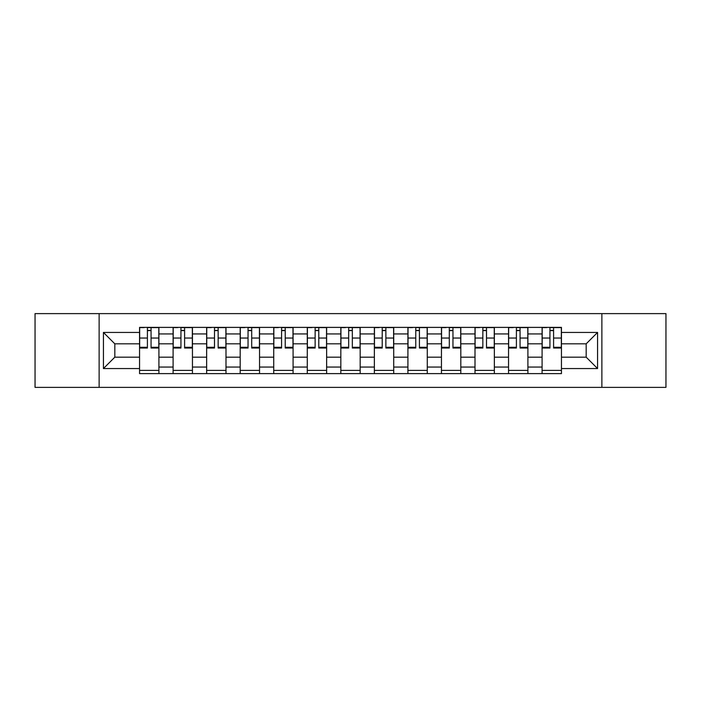 <?xml version="1.0" encoding="UTF-8"?>
<svg xmlns="http://www.w3.org/2000/svg" width="701" height="701" viewBox="0 0 701 701"><rect width="100%" height="100%" fill="white"/><g stroke="black" fill="none" stroke-linecap="round" stroke-linejoin="round"><path stroke-width="1.05" d="M601.87 387.381L665.95 387.381L665.95 313.619L35.05 313.619L35.05 387.381L601.87 387.381L601.87 313.619M173.103 373.615L173.103 333.939L158.908 333.939L158.908 373.615M158.908 333.939L158.908 327.385M173.103 333.939L173.103 327.385M192.451 327.385L192.451 373.615M206.646 373.615L206.646 327.385M225.994 327.385L225.994 373.615M240.189 373.615L240.189 327.385M259.545 327.385L259.545 373.615M273.732 373.615L273.732 327.385M293.088 327.385L293.088 373.615M307.275 373.615L307.275 327.385M326.631 327.385L326.631 373.615M340.826 373.615L340.826 327.385M360.174 327.385L360.174 373.615M374.369 373.615L374.369 327.385M393.725 327.385L393.725 373.615M407.912 373.615L407.912 327.385M427.268 327.385L427.268 373.615M441.455 373.615L441.455 327.385M460.811 327.385L460.811 373.615M475.006 373.615L475.006 327.385M494.354 327.385L494.354 373.615M508.549 373.615L508.549 327.385M527.897 327.385L527.897 373.615M542.092 373.615L542.092 327.385M542.092 357.168L527.897 357.168M508.549 357.168L494.354 357.168M475.006 357.168L460.811 357.168M441.455 357.168L427.268 357.168M407.912 357.168L393.725 357.168M374.369 357.168L360.174 357.168M340.826 357.168L326.631 357.168M307.275 357.168L293.088 357.168M273.732 357.168L259.545 357.168M240.189 357.168L225.994 357.168M206.646 357.168L192.451 357.168M173.103 357.168L158.908 357.168M542.092 343.832L527.897 343.832M508.549 343.832L494.354 343.832M475.006 343.832L460.811 343.832M441.455 343.832L427.268 343.832M407.912 343.832L393.725 343.832M374.369 343.832L360.174 343.832M340.826 343.832L326.631 343.832M307.275 343.832L293.088 343.832M273.732 343.832L259.545 343.832M240.189 343.832L225.994 343.832M206.646 343.832L192.451 343.832M173.103 343.832L158.908 343.832M114.824 357.168L139.552 357.168L139.552 343.832L114.824 343.832L114.824 357.168L103.433 368.56L103.433 332.44L139.552 332.44L139.552 343.832M561.448 343.832L561.448 357.168L586.176 357.168L586.176 343.832L561.448 343.832L561.448 327.385L139.552 327.385L139.552 332.44M561.448 332.44L597.567 332.44L597.567 368.56L561.448 368.56L561.448 357.168M139.552 357.168L139.552 373.615L561.448 373.615L561.448 368.56M139.552 368.56L103.433 368.56M99.13 387.381L99.13 313.619M158.908 370.391L139.552 370.391M147.403 330.609L151.057 330.609M192.451 370.391L173.103 370.391M180.946 330.609L184.6 330.609M225.994 370.391L206.646 370.391M214.497 330.609L218.151 330.609M259.545 370.391L240.189 370.391M248.04 330.609L251.694 330.609M293.088 370.391L273.732 370.391M281.583 330.609L285.237 330.609M326.631 370.391L307.275 370.391M315.126 330.609L318.78 330.609M360.174 370.391L340.826 370.391M348.669 330.609L352.331 330.609M393.725 370.391L374.369 370.391M382.22 330.609L385.874 330.609M427.268 370.391L407.912 370.391M415.763 330.609L419.417 330.609M460.811 370.391L441.455 370.391M449.306 330.609L452.96 330.609M494.354 370.391L475.006 370.391M482.849 330.609L486.503 330.609M527.897 370.391L508.549 370.391M516.4 330.609L520.054 330.609M561.448 370.391L542.092 370.391M549.943 330.609L553.597 330.609M103.433 332.44L114.824 343.832M586.176 357.168L597.567 368.56M586.176 343.832L597.567 332.44M151.057 348.029L151.057 327.604L158.803 327.604L158.803 348.029L151.057 348.029M147.403 330.399L151.057 330.399M144.178 327.604L139.665 327.604L139.665 348.029L147.403 348.029L147.403 327.604L154.281 327.604M184.6 348.029L184.6 327.604L192.346 327.604L192.346 348.029L184.6 348.029M180.946 330.399L184.6 330.399M177.721 327.604L173.208 327.604L173.208 348.029L180.946 348.029L180.946 327.604L187.833 327.604M218.151 348.029L218.151 327.604L225.888 327.604L225.888 348.029L218.151 348.029M214.497 330.399L218.151 330.399M211.264 327.604L206.751 327.604L206.751 348.029L214.497 348.029L214.497 327.604L221.376 327.604M251.694 348.029L251.694 327.604L259.431 327.604L259.431 348.029L251.694 348.029M248.04 330.399L251.694 330.399M244.815 327.604L240.294 327.604L240.294 348.029L248.04 348.029L248.04 327.604L254.919 327.604M285.237 348.029L285.237 327.604L292.983 327.604L292.983 348.029L285.237 348.029M281.583 330.399L285.237 330.399M278.358 327.604L273.846 327.604L273.846 348.029L281.583 348.029L281.583 327.604L288.462 327.604M318.78 348.029L318.78 327.604L326.526 327.604L326.526 348.029L318.78 348.029M315.126 330.399L318.78 330.399M311.901 327.604L307.389 327.604L307.389 348.029L315.126 348.029L315.126 327.604L322.004 327.604M352.331 348.029L352.331 327.604L360.069 327.604L360.069 348.029L352.331 348.029M348.669 330.399L352.331 330.399M345.444 327.604L340.931 327.604L340.931 348.029L348.669 348.029L348.669 327.604L355.556 327.604M385.874 348.029L385.874 327.604L393.611 327.604L393.611 348.029L385.874 348.029M382.22 330.399L385.874 330.399M378.996 327.604L374.474 327.604L374.474 348.029L382.22 348.029L382.22 327.604L389.099 327.604M419.417 348.029L419.417 327.604L427.154 327.604L427.154 348.029L419.417 348.029M415.763 330.399L419.417 330.399M412.538 327.604L408.017 327.604L408.017 348.029L415.763 348.029L415.763 327.604L422.642 327.604M452.96 348.029L452.96 327.604L460.706 327.604L460.706 348.029L452.96 348.029M449.306 330.399L452.96 330.399M446.081 327.604L441.569 327.604L441.569 348.029L449.306 348.029L449.306 327.604L456.185 327.604M486.503 348.029L486.503 327.604L494.249 327.604L494.249 348.029L486.503 348.029M482.849 330.399L486.503 330.399M479.624 327.604L475.112 327.604L475.112 348.029L482.849 348.029L482.849 327.604L489.736 327.604M520.054 348.029L520.054 327.604L527.792 327.604L527.792 348.029L520.054 348.029M516.4 330.399L520.054 330.399M513.167 327.604L508.654 327.604L508.654 348.029L516.4 348.029L516.4 327.604L523.279 327.604M553.597 348.029L553.597 327.604L561.335 327.604L561.335 348.029L553.597 348.029M549.943 330.399L553.597 330.399M546.719 327.604L542.197 327.604L542.197 348.029L549.943 348.029L549.943 327.604L556.822 327.604M508.549 333.939L494.354 333.939M475.006 333.939L460.811 333.939M441.455 333.939L427.268 333.939M407.912 333.939L393.725 333.939M374.369 333.939L360.174 333.939M340.826 333.939L326.631 333.939M307.275 333.939L293.088 333.939M273.732 333.939L259.545 333.939M240.189 333.939L225.994 333.939M206.646 333.939L192.451 333.939M542.092 333.939L527.897 333.939M508.549 367.061L494.354 367.061M475.006 367.061L460.811 367.061M441.455 367.061L427.268 367.061M407.912 367.061L393.725 367.061M374.369 367.061L360.174 367.061M340.826 367.061L326.631 367.061M307.275 367.061L293.088 367.061M273.732 367.061L259.545 367.061M240.189 367.061L225.994 367.061M206.646 367.061L192.451 367.061M173.103 367.061L158.908 367.061M542.092 367.061L527.897 367.061M151.057 347.284L158.803 347.284M151.057 338.04L158.803 338.04M139.665 347.284L147.403 347.284M139.665 338.04L147.403 338.04M184.6 347.284L192.346 347.284M184.6 338.04L192.346 338.04M173.208 347.284L180.946 347.284M173.208 338.04L180.946 338.04M218.151 347.284L225.888 347.284M218.151 338.04L225.888 338.04M206.751 347.284L214.497 347.284M206.751 338.04L214.497 338.04M251.694 347.284L259.431 347.284M251.694 338.04L259.431 338.04M240.294 347.284L248.04 347.284M240.294 338.04L248.04 338.04M285.237 347.284L292.983 347.284M285.237 338.04L292.983 338.04M273.846 347.284L281.583 347.284M273.846 338.04L281.583 338.04M318.78 347.284L326.526 347.284M318.78 338.04L326.526 338.04M307.389 347.284L315.126 347.284M307.389 338.04L315.126 338.04M352.331 347.284L360.069 347.284M352.331 338.04L360.069 338.04M340.931 347.284L348.669 347.284M340.931 338.04L348.669 338.04M385.874 347.284L393.611 347.284M385.874 338.04L393.611 338.04M374.474 347.284L382.22 347.284M374.474 338.04L382.22 338.04M419.417 347.284L427.154 347.284M419.417 338.04L427.154 338.04M408.017 347.284L415.763 347.284M408.017 338.04L415.763 338.04M452.96 347.284L460.706 347.284M452.96 338.04L460.706 338.04M441.569 347.284L449.306 347.284M441.569 338.04L449.306 338.04M486.503 347.284L494.249 347.284M486.503 338.04L494.249 338.04M475.112 347.284L482.849 347.284M475.112 338.04L482.849 338.04M520.054 347.284L527.792 347.284M520.054 338.04L527.792 338.04M508.654 347.284L516.4 347.284M508.654 338.04L516.4 338.04M553.597 347.284L561.335 347.284M553.597 338.04L561.335 338.04M542.197 347.284L549.943 347.284M542.197 338.04L549.943 338.04"/></g></svg>

